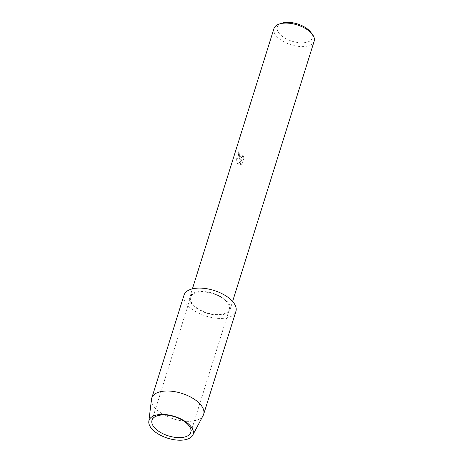 <?xml version="1.0" encoding="UTF-8"?>
<svg xmlns="http://www.w3.org/2000/svg" width="463" height="463" viewBox="0 0 463 463"><rect width="100%" height="100%" fill="white"/><g stroke="black" fill="none" stroke-linecap="round" stroke-linejoin="round"><path stroke-width="0.35" stroke-dasharray="2.31 1.74" d="M240.714 159.428L238.335 156.419L238.526 151.783A21.003 10.371 -162.6 0 0 239.342 152.912L239.29 152.917A21.066 10.406 17.4 0 1 238.474 151.795L239.168 158.369L240.656 159.434L235.783 158.248L237.49 163.723L238.214 164.278L241.611 159.729L240.037 164.759L241.669 159.718L238.266 164.272L235.841 158.242L240.656 159.434M273.974 28.532A21.066 10.406 -162.6 0 0 277.215 36.959A21.066 10.406 -162.6 0 0 298.519 46.381A21.066 10.406 -162.6 0 0 314.186 41.138M193.094 305.377A21.066 10.406 -162.6 0 0 214.398 314.799A21.066 10.406 -162.6 0 0 230.065 309.556A21.066 10.406 -162.6 0 0 226.829 301.129A21.066 10.406 -162.6 0 0 205.526 291.707A21.066 10.406 -162.6 0 0 189.859 296.951A21.066 10.406 -162.6 0 0 193.094 305.377M240.037 164.753L241.958 164.145L243.903 157.941L242.844 154.949L242.71 156.239L241.564 157.547L239.689 156.702L239.082 154.237L239.29 152.917M281.915 23.15A18.352 9.063 -162.6 0 0 280.098 34.43A18.352 9.063 -162.6 0 0 303.624 42.758A18.352 9.063 -162.6 0 0 310.737 32.184M239.342 152.912L239.134 154.231L241.368 157.594L242.305 157.073L242.844 154.949M242.901 154.937L243.96 157.935L241.958 164.145M242.016 164.139L240.089 164.747M226.233 301.205A20.331 10.041 -162.6 0 0 205.682 292.112A20.331 10.041 -162.6 0 0 190.565 297.177A20.331 10.041 -162.6 0 0 193.69 305.302A20.331 10.041 -162.6 0 0 214.247 314.394A20.331 10.041 -162.6 0 0 229.359 309.33A20.331 10.041 -162.6 0 0 226.233 301.205M151.511 399.233A27.184 13.427 -162.6 0 0 155.95 408.91A27.184 13.427 -162.6 0 0 182.266 420.913A27.184 13.427 -162.6 0 0 203.182 415.427M184.019 295.122A27.184 13.427 -162.6 0 0 188.198 305.997A27.184 13.427 -162.6 0 0 215.689 318.15A27.184 13.427 -162.6 0 0 235.904 311.385M230.065 309.556L232.605 301.459M189.859 296.951L192.394 288.854M152.009 420.207L190.565 297.177M190.802 432.367L229.359 309.33"/><path stroke-width="0.69" d="M232.605 301.459L314.186 41.138A21.066 10.406 -162.6 0 0 312.392 34.378A21.066 10.406 -162.6 0 0 310.945 32.711A21.066 10.406 -162.6 0 0 279.305 24.007A21.066 10.406 -162.6 0 0 273.974 28.532L192.394 288.854M312.392 34.378L310.737 32.184A18.352 9.063 -162.6 0 0 309.475 30.732A18.352 9.063 -162.6 0 0 281.915 23.15L279.305 24.007M187.677 424.235A20.331 10.041 -162.6 0 0 167.126 415.149A20.331 10.041 -162.6 0 0 152.009 420.207A20.331 10.041 -162.6 0 0 155.134 428.339A20.331 10.041 -162.6 0 0 175.691 437.425A20.331 10.041 -162.6 0 0 190.802 432.367A20.331 10.041 -162.6 0 0 187.677 424.235M189.581 424.982A23.109 11.413 -162.6 0 0 165.233 414.553A23.109 11.413 -162.6 0 0 148.814 421.423A23.109 11.413 -162.6 0 0 152.587 429.641A23.109 11.413 -162.6 0 0 174.956 439.85A23.109 11.413 -162.6 0 0 192.735 435.185A23.109 11.413 -162.6 0 0 189.581 424.982M192.735 435.185L203.182 415.427A27.184 13.427 -162.6 0 0 203.651 414.298A27.184 13.427 -162.6 0 0 199.472 403.423A27.184 13.427 -162.6 0 0 171.987 391.27A27.184 13.427 -162.6 0 0 151.771 398.035A27.184 13.427 -162.6 0 0 151.511 399.233L148.814 421.423M203.651 414.298L235.904 311.385A27.184 13.427 -162.6 0 0 231.726 300.51A27.184 13.427 -162.6 0 0 204.235 288.356A27.184 13.427 -162.6 0 0 184.019 295.122L151.771 398.035"/></g></svg>
